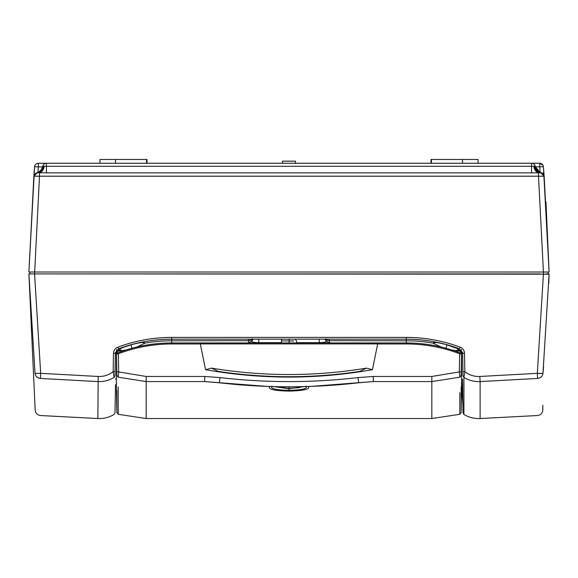 <?xml version="1.0" encoding="UTF-8"?>
<svg xmlns="http://www.w3.org/2000/svg" width="578" height="578" viewBox="0 0 578 578"><rect width="100%" height="100%" fill="white"/><g stroke="black" fill="none" stroke-linecap="round" stroke-linejoin="round"><path stroke-width="0.87" d="M308.515 163.249L295.539 163.249L295.502 161.168L282.498 161.168L282.461 163.249L271.031 163.249M268.387 163.249L147.05 163.249L146.985 159.463L146.523 159.463L146.653 163.249M270.916 163.249L281.146 163.249M545.95 201.751L549.1 272.014L543.399 166.717A3.786 3.786 0 0 0 539.635 163.249L38.365 163.249A3.786 3.786 0 0 0 34.601 166.717L34.767 166.695M309.743 163.249L430.95 163.249L431.015 159.463L462.429 159.463L462.559 163.249M431.477 159.463L431.347 163.249M99.915 163.249L99.98 159.463L146.523 159.463M115.571 159.463L115.441 163.249M462.429 159.463L478.02 159.463L478.085 163.249M42.743 166.211L46.435 166.291L46.356 163.249M535.257 166.211L535.271 166.291A3.786 3.786 0 0 0 531.565 163.249L531.565 166.291L535.271 166.291A3.786 3.786 0 0 0 531.565 163.249L531.644 163.249M534.809 165.084L535.033 165.518M531.565 164.094L531.565 163.466M36.732 172.808L36.624 172.836C39.889 171.811 41.927 169.621 42.729 166.291A3.786 3.786 0 0 1 46.435 163.249L46.435 163.249A3.786 3.786 0 0 0 42.729 166.291L42.584 166.898L38.365 166.898L38.365 163.249A3.786 3.786 0 0 0 34.601 166.717L28.9 272.014L33.936 175.004M542.988 165.279L539.635 163.249L540.076 172.36L535.416 166.898L543.399 166.717L544.158 176.196L538.501 176.196L543.428 272.014L549.1 272.014M535.271 166.291C536.073 169.621 538.111 171.811 541.384 172.836L531.565 172.836L531.565 166.291L46.435 166.291L46.435 172.836L37.324 172.714L33.842 176.196L35.699 173.227M543.934 173.371L544.158 176.182L540.676 172.714C537.432 172.237 535.394 170.055 534.563 166.168M34.254 170.994L34.442 168.617M37.924 172.36L38.365 166.898L34.601 166.717L33.842 176.196L37.324 172.714L36.616 172.836L37.324 172.714C40.576 172.201 42.606 170.019 43.437 166.168M270.88 163.249L269.059 163.249L270.88 163.249M268.257 163.249L147.05 163.249M541.362 172.829L542.814 173.097M542.453 173.321L544.158 176.196L540.936 172.743M543.963 175.25L544.115 175.857M32.303 272.014L31.06 272.014M542.829 405.344L542.814 410.228C542.359 413.342 540.575 415.112 537.453 415.531L480.123 418.537C474.314 418.797 468.917 417.439 463.924 414.462L463.924 377.398C468.895 380.447 474.292 381.834 480.123 381.567L479.827 376.466C474.249 376.704 469.257 375.093 464.842 371.647L464.524 353.353C464.336 350.376 462.855 348.31 460.088 347.154C442.741 340.673 424.808 337.415 406.283 337.393L171.717 337.393C153.192 337.415 135.259 340.673 117.912 347.154C115.145 348.31 113.671 350.376 113.476 353.353L113.158 371.647C108.751 375.086 103.758 376.697 98.173 376.466L40.677 373.337L34.572 273.907L28.9 273.907L29.912 273.907L29.846 272.014L543.428 272.014L28.9 272.014L29.846 272.014L29.912 273.907L29.846 272.014L29.912 273.907L31.002 273.907M533.696 166.168C534.513 170.019 536.109 172.201 538.501 172.714L538.501 176.196L39.499 176.196L34.572 273.907L32.881 273.907M44.304 166.168C43.487 170.055 41.883 172.237 39.499 172.714L39.499 176.196L33.842 176.196M36.934 172.764L36.616 172.836C39.889 171.811 41.927 169.621 42.729 166.291L42.584 166.883M479.827 376.466L537.323 373.337L542.966 373.439C542.756 422.467 542.756 422.467 542.966 373.439L549.1 273.907L545.935 273.907L548.089 273.907L548.154 272.014M549.093 274.167L34.572 273.907L540.127 273.907M128.244 159.463L118.721 159.463M480.123 418.537L480.123 381.567L537.619 378.445C537.395 427.865 537.395 427.865 537.619 378.445L537.323 373.337L543.428 273.907L543.891 273.907M462.949 371.531L464.842 371.647L463.924 377.391L463.014 375.837C463.014 425.198 463.014 425.198 463.014 375.837L462.631 353.252L464.524 353.353M537.619 378.445C540.654 378.07 542.439 376.401 542.966 373.439L539.361 373.504M543.573 366.965L543.161 371.416M462.631 353.136L459.423 348.809L460.088 347.154M461.345 349.538L461.316 350.976L462.523 352.674C462.537 396.067 462.537 396.067 462.523 352.674L462.523 352.291M462.53 379.168L463.014 412.88L463.924 414.462M98.173 376.466L97.877 418.537L40.547 415.531C37.425 415.112 35.641 413.342 35.186 410.228L28.9 273.907L35.034 373.439L40.677 373.337L40.381 378.445C40.605 427.865 40.605 427.865 40.381 378.445C37.346 378.07 35.561 376.394 35.034 373.439C35.244 422.467 35.244 422.467 35.034 373.439M114.076 377.391L114.986 375.837C114.986 425.198 114.986 425.198 114.986 375.837L115.051 371.531L113.158 371.647L114.076 377.391C114.076 426.745 114.076 426.745 114.076 377.391C109.105 380.447 103.708 381.834 97.877 381.567L40.381 378.445M115.051 371.531L115.369 353.252L113.476 353.353M115.369 353.136L118.577 348.809L117.912 347.154M115.369 353.187L118.562 348.809C135.187 342.501 152.903 339.293 171.717 339.17L248.518 339.17L248.518 340.688L252.022 339.64L252.239 338.686M325.761 338.686L325.978 339.64L329.482 340.688L329.482 339.17L406.283 339.17L171.717 339.17L171.717 337.393M406.283 337.393L406.283 339.17C424.895 339.257 442.611 342.465 459.423 348.809L462.631 353.194M115.477 352.291L115.477 352.674C115.463 396.067 115.463 396.067 115.477 352.674L116.677 350.976L116.655 349.538M115.47 379.276L115.47 378.901M248.677 339.17L256.95 339.17M321.021 339.17L329.323 339.17M441.101 347.01L432.965 343.122C433.543 341.894 437.871 342.364 445.963 344.531C453.535 346.598 457.913 348.469 459.077 350.138L459.091 350.189M406.283 339.17A151.328 151.328 0 0 1 459.423 348.809A151.328 151.328 0 0 0 406.283 339.17L406.283 340.789A151.328 148.734 180 0 1 432.965 343.122L435.834 342.458M456.873 350.839L451.555 349.885M118.909 350.189L118.924 350.138C120.094 348.462 124.465 346.598 132.037 344.531C140.129 342.364 144.457 341.894 145.035 343.122L136.899 347.01M118.577 348.809A151.328 151.328 0 0 1 171.717 339.17A151.328 151.328 0 0 0 118.577 348.809M329.453 342.949L329.482 340.789L325.999 339.719L326.397 341.28L329.482 342.74M248.518 342.74L251.596 341.287L252.001 339.719L248.518 340.789L248.547 342.949M454.496 347.32L445.985 344.539M126.445 349.885L121.127 350.839M324.735 339.17L326.411 341.345C325.999 342.133 323.615 342.573 319.266 342.646L319.266 342.949M258.734 342.949L258.734 342.646C254.385 342.573 252.001 342.133 251.589 341.345L253.265 339.17M539.823 273.907L537.75 273.907M132.015 344.539L123.504 347.32M252.001 339.719L252.68 339.17M325.32 339.17L325.999 339.719M289.946 273.907L288.054 273.907M365.614 273.907L363.721 273.907M142.166 342.458L145.035 343.122A151.328 148.734 180 0 1 171.717 340.789L171.717 342.949C153.221 342.978 135.324 346.265 118.028 352.797L118.36 353.743L116.481 354.011L116.785 371.813L118.678 371.929L118.172 377.188C118.172 426.636 118.172 426.636 118.172 377.188L146.183 381.574L146.183 376.466L118.678 371.929L118.36 353.743C135.555 347.255 153.336 343.989 171.717 343.953L171.717 342.949L200.118 342.949L205.573 369.696C261.191 379.544 316.809 379.544 372.427 369.696L377.68 343.903L200.32 343.91M310.899 386.4L373.301 381.574L373.301 376.466L357.999 377.6C311.997 382.918 266.003 382.918 220.001 377.6L204.699 376.466L204.699 381.574L267.101 386.4M269.832 386.458C267.433 389.175 273.827 390.714 289 391.089C304.18 390.714 310.567 389.175 308.168 386.458M204.699 381.574L219.351 382.78C265.786 388.127 312.214 388.127 358.649 382.78L373.301 381.574L431.817 381.574L459.828 377.188C459.828 426.636 459.828 426.636 459.828 377.188L459.322 371.929L431.817 376.466L431.817 418.537L146.183 418.537L146.183 381.574L204.699 381.574M118.172 386.848L118.172 414.296L146.183 418.537M431.817 418.537L459.828 414.296L459.828 392.628M305.979 386.111C308.211 388.575 302.554 389.991 289 390.36C275.446 389.998 269.789 388.582 272.021 386.111M217.176 382.535L219.351 382.78L220.001 377.6M459.64 353.743L459.322 371.929L461.215 371.813L461.519 354.011L459.64 353.743L459.972 352.797C442.676 346.265 424.779 342.978 406.283 342.949L406.283 343.946C424.664 343.989 442.445 347.255 459.64 353.743M118.172 377.188L116.835 375.454C116.843 424.852 116.843 424.852 116.835 375.454L116.785 371.813M118.172 414.296L116.843 412.519L116.835 390.432M461.165 387L461.157 412.519L461.598 383.633L463.014 403.885M459.828 377.188L461.165 375.454C461.157 424.852 461.157 424.852 461.165 375.454L461.215 371.813M357.999 377.6L358.649 382.78L360.824 382.535M303.963 386.61L289 388.734L274.037 386.61M205.573 369.696L211.512 368.135L218.303 371.423C265.432 378.46 312.568 378.46 359.697 371.423L366.488 368.135L372.427 369.696M377.68 343.903L377.882 342.949L406.283 342.949L406.283 340.789L329.482 340.688M116.424 352.219L116.481 354.011L117.37 351.359L116.424 352.219L116.388 351.446L117.341 350.189L121.105 350.189M116.395 356.662L116.388 351.467L117.341 350.189M116.402 387.78L116.843 412.519M461.576 352.219L460.63 351.359L461.519 354.011L461.612 351.467L461.605 356.662M200.118 342.949L377.882 342.949M117.124 353.1L122.384 351.222L117.529 352.985L118.028 352.797L117.37 353.931M460.471 352.985L455.616 351.222L460.876 353.1L460.471 352.985L460.63 353.931M117.334 350.543L117.37 351.359L121.127 350.68L121.149 351.511L122.095 351.316M455.905 351.316L456.851 351.511L456.873 350.68L460.63 351.359L460.666 350.543L461.612 351.46L461.598 387.795L463.014 406.045M461.612 351.46L460.666 350.543M121.105 350.535L117.348 350.535M456.895 350.535L460.652 350.535M302.251 386.646L298.934 387.621L289 388.387L275.749 386.646M289.13 342.949L289.13 340.941L293.92 340.969M281.435 340.428L281.435 342.949M281.435 343.896L286.204 343.917M281.435 338.975L281.435 340.868L289.13 340.941L289.116 339.048M320.429 339.17L257.571 339.17M46.435 172.836L531.565 172.836M543.428 273.907L543.428 272.014M36.479 376.632L38.899 378.178M457.097 348.483L459.077 350.138A151.328 148.734 180 0 1 459.214 350.189M118.786 350.189A151.328 148.734 180 0 1 118.924 350.138L120.903 348.483M248.518 340.688L171.717 340.789L171.717 339.17M435.35 342.422L435.068 342.501C435.884 342.277 439.518 342.956 445.963 344.531L457.147 348.512M445.963 348.447L446.953 344.921M120.853 348.512L120.636 348.765C120.816 348.209 124.617 346.793 132.037 344.531L132.037 344.531C141.986 341.974 143.582 342.516 142.932 342.501L142.65 342.422M329.482 342.805L326.411 341.345M258.734 339.17L258.734 342.646L281.435 342.646M296.565 342.646L319.266 342.646L319.266 339.17M251.589 341.345L248.518 342.805M132.037 348.447L131.047 344.921M146.183 376.466L204.699 376.466M373.301 376.466L431.817 376.466M289 387.939L289 391.089M171.717 343.953L200.32 343.953M377.68 343.953L406.283 343.953M116.402 387.795L116.388 351.46M289 388.387L289 386.79M298.934 387.621L299.231 387.253L298.934 387.621M543.255 165.951L543.082 165.481M549.086 271.429L544.158 176.196L543.298 174.072M29.912 273.907L29.846 272.014M549.1 273.907L548.818 283.393M461.331 383.503L462.53 385.237M97.877 418.537C103.686 418.797 109.083 417.439 114.076 414.462L114.986 412.88L115.47 385.237L116.669 383.503M459.828 414.296L461.157 412.519M219.351 382.78C265.786 388.127 312.214 388.127 358.649 382.78M211.512 368.135C263.171 376.654 314.829 376.654 366.488 368.135M456.895 350.189L460.659 350.189M275.59 386.646L289 388.402L299.036 387.628L302.41 386.646M296.565 342.949L296.565 340.984L295.199 339.17"/></g></svg>
